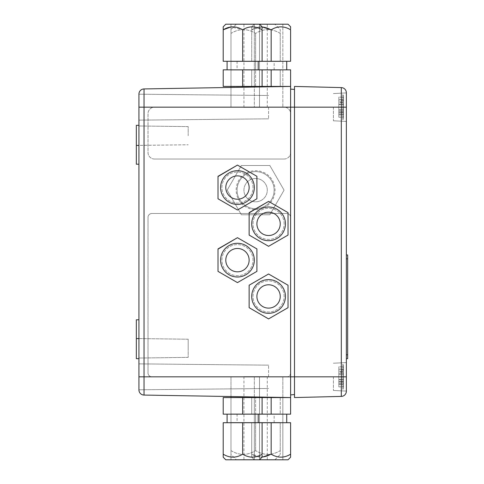 <?xml version="1.0" encoding="UTF-8"?>
<svg xmlns="http://www.w3.org/2000/svg" width="484" height="484" viewBox="0 0 484 484"><rect width="100%" height="100%" fill="white"/><g stroke="black" fill="none" stroke-linecap="round" stroke-linejoin="round"><path stroke-width="0.36" stroke-dasharray="2.42 1.81" d="M138.932 135.695L138.932 125.967L138.932 145.418L136.343 145.418L138.932 145.418L138.932 164.215L138.932 135.695M188.197 135.695L188.197 126.62L188.197 135.695M138.932 338.582L188.197 339.23L188.197 348.305L188.197 339.23L188.197 348.305L188.197 339.23L138.932 338.582L138.932 348.305L138.932 319.785L138.932 358.68L138.932 319.785L138.932 338.582L136.343 338.582L138.932 338.582L136.343 338.582L136.343 319.785L138.932 319.785M138.932 376.83L138.932 94.12A5.185 5.185 0 0 1 144.032 88.935L290.618 86.43L290.618 376.83L290.618 107.17L144.032 107.17L144.032 376.83L138.932 376.83L138.932 389.88A5.185 5.185 0 0 0 144.032 395.065A5.185 5.185 0 0 1 138.932 389.88M268.578 376.83L268.578 365.16L268.578 376.83M268.578 107.17L268.578 118.84L268.578 107.17M138.932 164.215L136.343 164.215L136.343 125.32L136.343 164.215L138.932 164.215L136.343 164.215L136.343 125.32L138.932 125.32M136.343 338.582L136.343 358.68L136.343 319.785L136.343 358.68L138.932 358.68M188.197 348.305L188.197 357.38L188.197 348.305M346.363 92.783A5.185 5.185 0 0 0 341.305 87.598A5.185 5.185 0 0 1 346.363 92.783L346.363 121.43L346.363 107.17L346.363 121.43L346.363 107.17L341.305 107.17L341.305 87.598L294.508 86.43L294.508 135.695C294.508 146.519 294.508 146.519 294.508 135.695C294.508 124.866 294.508 124.866 294.508 135.695C294.508 146.519 294.508 146.519 294.508 135.695C294.508 124.866 294.508 124.866 294.508 135.695L294.508 107.17C294.508 120.492 294.508 120.492 294.508 107.17C294.508 93.848 294.508 93.848 294.508 107.17C294.508 120.492 294.508 120.492 294.508 107.17C294.508 93.848 294.508 93.848 294.508 107.17L290.618 107.17L290.618 397.57L144.032 395.065L144.032 376.83L290.618 376.83L290.618 394.902L290.618 376.83L294.508 376.83L294.508 89.437L294.508 376.83C294.508 363.508 294.508 363.508 294.508 376.83C294.508 390.152 294.508 390.152 294.508 376.83C294.508 363.508 294.508 363.508 294.508 376.83C294.508 390.152 294.508 390.152 294.508 376.83L294.508 348.305C294.508 337.481 294.508 337.481 294.508 348.305C294.508 359.134 294.508 359.134 294.508 348.305C294.508 337.481 294.508 337.481 294.508 348.305C294.508 359.134 294.508 359.134 294.508 348.305L294.508 151.25L294.508 391.09L294.508 376.83L341.305 376.83L341.305 107.17L294.508 107.17L294.508 397.57L341.305 396.402A5.185 5.185 0 0 0 346.363 391.217L346.363 362.57L346.363 376.83L346.363 362.57L346.363 376.83L341.305 376.83L341.305 396.402A5.185 5.185 0 0 0 346.363 391.217M138.932 107.17L138.932 120.135L138.932 107.17L144.032 107.17L144.032 88.935A5.185 5.185 0 0 0 138.932 94.12M136.343 145.418L188.197 144.77L138.932 145.418M333.397 107.17L333.397 120.782L333.397 107.17M333.397 376.83L333.397 390.443L333.397 376.83M346.363 107.17L346.363 376.83M294.508 135.695L294.508 151.25L294.508 135.695M338.842 384.52L338.842 379.734L343.513 379.734L343.513 383.818L342.775 384.375L338.842 384.52L338.842 366.751L342.775 366.896L343.513 367.453L343.513 371.537L338.842 371.537L338.842 366.751L338.842 381.41L343.513 381.41L343.513 376.83L338.842 376.83L338.842 372.244L343.513 372.244L343.513 383.818L343.513 367.453L343.513 374.126L343.513 370.042L338.842 370.042L338.842 374.126L343.513 374.126L343.513 370.042L343.513 376.83L338.842 376.83L338.842 383.612L338.842 379.529L343.513 379.529L343.513 383.612L338.842 383.612L338.842 379.529L338.842 386.904L342.775 386.758L343.513 386.202L343.513 369.836L343.513 386.202L343.513 382.118L338.842 382.118L338.842 386.904L338.842 384.52L342.775 384.375L342.775 364.355L342.775 366.896L343.513 367.453L343.513 365.13L343.513 383.818L342.775 384.375L342.775 364.355L342.775 366.896L338.842 366.751L338.842 373.92L343.513 373.92L343.513 369.836L342.775 369.28L338.842 369.135L342.775 369.28L342.775 389.299L342.775 386.758L343.513 386.202L343.513 388.525L343.513 369.836L342.775 369.28L342.775 389.299L342.775 386.758L338.842 386.904L338.842 384.52M338.842 114.865L338.842 110.08L343.513 110.08L343.513 114.163L342.775 114.72L338.842 114.865L338.842 97.096L342.775 97.242L343.513 97.798L343.513 101.882L338.842 101.882L338.842 97.096L338.842 111.756L343.513 111.756L343.513 107.17L338.842 107.17L338.842 102.59L343.513 102.59L343.513 114.163L343.513 97.798L343.513 104.471L343.513 100.388L338.842 100.388L338.842 104.471L343.513 104.471L343.513 100.388L343.513 107.17L338.842 107.17L338.842 113.958L338.842 109.874L343.513 109.874L343.513 113.958L338.842 113.958L338.842 109.874L338.842 117.249L342.775 117.104L343.513 116.547L343.513 100.182L343.513 116.547L343.513 112.463L338.842 112.463L338.842 117.249L338.842 114.865L342.775 114.72L342.775 94.701L342.775 97.242L343.513 97.798L343.513 95.475L343.513 114.163L342.775 114.72L342.775 94.701L342.775 97.242L338.842 97.096L338.842 104.266L343.513 104.266L343.513 100.182L342.775 99.625L338.842 99.48L342.775 99.625L342.775 119.645L342.775 117.104L343.513 116.547L343.513 118.87L343.513 100.182L342.775 99.625L342.775 119.645L342.775 117.104L338.842 117.249L338.842 114.865M267.283 107.351L243.942 107.351L267.283 107.351L267.283 24.375L243.942 24.375L267.283 24.375M243.942 107.351L243.942 24.375M275.057 24.375L236.168 24.375L275.057 24.375L280.242 29.56L280.242 33.372C272.105 28.405 263.895 28.405 255.612 33.372C247.475 28.405 239.265 28.405 230.983 33.372L230.983 29.56L230.983 33.372C239.12 28.405 247.33 28.405 255.612 33.372C263.75 28.405 271.96 28.405 280.242 33.372L280.242 29.56M236.168 24.375L230.983 29.56M280.242 61.456L280.242 33.372L280.242 61.456L255.612 61.456L280.242 61.456M255.612 61.456L255.612 33.372L255.612 61.456L230.983 61.456L255.612 61.456M230.983 61.456L230.983 33.372L230.983 61.456M237.075 70.011L274.15 70.011L237.075 70.011L237.075 61.456L274.15 61.456L237.075 61.456M274.15 70.011L274.15 61.456M259.503 86.606L280.242 86.606L280.242 70.011L230.983 70.011L280.242 70.011L280.242 86.606L255.612 86.606L255.612 70.011L255.612 86.43M255.612 86.606L230.983 86.606L230.983 70.011L230.983 86.606L254.318 86.606M346.363 254.965L346.363 354.79L347.657 354.79L347.657 358.68L346.363 358.68L346.363 354.79L346.363 358.68M259.503 86.963L259.503 24.2L282.837 24.2L225.792 24.2L282.837 24.2L282.837 107.17L282.837 24.2L259.503 24.2L259.503 107.17L282.837 107.17L259.503 107.17L282.837 107.17L259.503 107.17L282.837 107.17L259.503 107.17L282.837 107.17L259.503 107.17L259.503 24.2L254.318 24.2L288.022 24.2L230.983 24.2L230.983 107.17L230.983 24.2L254.318 24.2L254.318 107.17L230.983 107.17L254.318 107.17L230.983 107.17L254.318 107.17L230.983 107.17L254.318 107.17L230.983 107.17L254.318 107.17L254.318 24.2L288.022 24.2L254.318 24.2L288.022 24.2L290.618 26.795L290.618 29.802C284.193 25.882 277.707 25.882 271.167 29.802C264.742 25.882 258.262 25.882 251.722 29.802L251.722 26.795L251.722 29.802C258.147 25.882 264.633 25.882 271.167 29.802C277.598 25.882 284.078 25.882 290.618 29.802L290.618 26.795L290.618 29.802C284.193 25.882 277.707 25.882 271.167 29.802C264.742 25.882 258.262 25.882 251.722 29.802L251.722 26.795L251.722 29.802C258.147 25.882 264.633 25.882 271.167 29.802C277.598 25.882 284.078 25.882 290.618 29.802L290.618 26.795L290.618 29.802C284.193 25.882 277.707 25.882 271.167 29.802C264.742 25.882 258.262 25.882 251.722 29.802L251.722 26.795L251.722 29.802C258.147 25.882 264.633 25.882 271.167 29.802C277.598 25.882 284.078 25.882 290.618 29.802L290.618 28.738M254.318 86.43L254.318 24.2L251.722 26.795L251.722 29.802L251.722 26.795L254.318 24.2L251.722 26.795L254.318 24.2L230.983 24.2L254.318 24.2L230.983 24.2L254.318 24.2L230.983 24.2L254.318 24.2L254.318 87.047M223.203 29.802L223.203 61.28L223.203 29.802L223.203 61.28L223.203 29.802L223.203 61.28L223.203 29.802L223.203 61.28L290.618 61.28L251.722 61.28L290.618 61.28L251.722 61.28L290.618 61.28L251.722 61.28L290.618 61.28L290.618 29.802C284.193 25.882 277.707 25.882 271.167 29.802C264.742 25.882 258.262 25.882 251.722 29.802L262.092 26.808L262.092 29.802C255.667 25.882 249.187 25.882 242.647 29.802C236.222 25.882 229.743 25.882 223.203 29.802L223.203 26.795L223.203 29.802C229.628 25.882 236.107 25.882 242.647 29.802C249.072 25.882 255.558 25.882 262.092 29.802L262.092 26.795L262.092 29.802C255.667 25.882 249.187 25.882 242.647 29.802C236.222 25.882 229.743 25.882 223.203 29.802L223.203 26.795L223.203 29.802C229.628 25.882 236.107 25.882 242.647 29.802C249.072 25.882 255.558 25.882 262.092 29.802L262.092 26.795L262.092 29.802C255.667 25.882 249.187 25.882 242.647 29.802C236.222 25.882 229.743 25.882 223.203 29.802L223.203 26.795L223.203 29.802C229.628 25.882 236.107 25.882 242.647 29.802C249.072 25.882 255.558 25.882 262.092 29.802L262.092 26.795L259.503 24.2L282.837 24.2L259.503 24.2L282.837 24.2L259.503 24.2L262.092 26.795L259.503 24.2L225.792 24.2L223.203 26.795L225.792 24.2L259.503 24.2L225.792 24.2L259.503 24.2L259.503 86.43M290.618 61.28L290.618 29.802L290.618 61.28M271.167 61.28L271.167 29.802M251.722 61.28L251.722 29.802L251.722 61.28M286.728 69.835L255.612 69.835L286.728 69.835L255.612 69.835L255.612 61.28L286.728 61.28L255.612 61.28L286.728 61.28L255.612 61.28L286.728 61.28L255.612 61.28L286.728 61.28L255.612 61.28L255.612 69.835L286.728 69.835L286.728 61.28L286.728 69.835L255.612 69.835L286.728 69.835L255.612 69.835L255.612 61.28L255.612 69.835L286.728 69.835L286.728 61.28M271.167 69.835L271.167 86.43L271.167 69.835L271.167 86.43L271.167 69.835L271.167 86.43L271.167 69.835L290.618 69.835L290.618 86.43L290.618 69.835L290.618 86.43L290.618 69.835L290.618 86.43L290.618 69.835L290.618 86.43L251.722 86.43L290.618 86.43L251.722 86.43L290.618 86.43L251.722 86.43L290.618 86.43L271.167 86.43L271.167 69.835L223.203 69.835L262.092 69.835L223.203 69.835L262.092 69.835L223.203 69.835L242.647 69.835L223.203 69.835L223.203 86.43L223.203 69.835L223.203 86.43L242.647 86.43L242.647 69.835L242.647 86.43L262.092 86.43L262.092 69.835L262.092 86.43L223.203 86.43L223.203 69.835L223.203 86.43L242.647 86.43L242.647 69.835L242.647 86.43L262.092 86.43L262.092 69.835L262.092 86.43L223.203 86.43L223.203 69.835L223.203 86.43L242.647 86.43L242.647 69.835L242.647 86.43L262.092 86.43L262.092 69.835L262.092 86.43L223.203 86.43L242.647 86.43L242.647 69.835M271.167 86.43L251.722 86.43L251.722 69.835L251.722 86.43L251.722 69.835L251.722 86.43L251.722 69.835L251.722 86.43L251.722 69.835L251.722 86.43L262.092 86.43L262.092 69.835M262.092 61.28L262.092 29.802C255.667 25.882 249.187 25.882 242.647 29.802L230.983 26.922M242.647 61.28L242.647 29.802M227.093 69.835L258.208 69.835L227.093 69.835L258.208 69.835L227.093 69.835L227.093 61.28L258.208 61.28L227.093 61.28L258.208 61.28L227.093 61.28L258.208 61.28L227.093 61.28L258.208 61.28L227.093 61.28L227.093 69.835L258.208 69.835L258.208 61.28L258.208 69.835L227.093 69.835L258.208 69.835L227.093 69.835L227.093 61.28M338.842 379.734L343.513 379.734L343.513 376.83L338.842 376.83L338.842 379.734M338.842 374.126L338.842 371.537L343.513 371.537L343.513 374.126L338.842 374.126M343.513 370.042L338.842 370.042L338.842 372.244L343.513 372.244L343.513 370.042M338.842 373.92L338.842 376.83L343.513 376.83L343.513 373.92L338.842 373.92M338.842 381.41L343.513 381.41L343.513 383.612L338.842 383.612L338.842 381.41M338.842 379.529L343.513 379.529L343.513 382.118L338.842 382.118L338.842 379.529M338.842 110.08L343.513 110.08L343.513 107.17L338.842 107.17L338.842 110.08M338.842 104.471L338.842 101.882L343.513 101.882L343.513 104.471L338.842 104.471M343.513 100.388L338.842 100.388L338.842 102.59L343.513 102.59L343.513 100.388M338.842 104.266L338.842 107.17L343.513 107.17L343.513 104.266L338.842 104.266M338.842 111.756L343.513 111.756L343.513 113.958L338.842 113.958L338.842 111.756M338.842 109.874L343.513 109.874L343.513 112.463L338.842 112.463L338.842 109.874M256.907 223.85A11.67 11.67 0 0 0 268.578 235.52A11.67 11.67 0 0 0 280.242 223.85A11.67 11.67 0 0 0 268.578 212.18A11.67 11.67 0 0 0 256.907 223.85M288.022 212.621L288.022 235.079L268.578 246.308L288.022 235.079L288.022 212.621L268.578 201.392L288.022 212.621L288.022 235.079M268.209 246.09L249.133 235.079L249.133 212.833M284.132 223.85A15.555 15.555 0 0 0 268.578 208.295A15.555 15.555 0 0 0 253.017 223.85A15.555 15.555 0 0 0 268.578 239.405A15.555 15.555 0 0 0 284.132 223.85A15.555 15.555 0 0 0 268.578 208.295A15.555 15.555 0 0 0 253.017 223.85A15.555 15.555 0 0 0 268.578 239.405A15.555 15.555 0 0 0 284.132 223.85M268.578 201.392L249.133 212.621L249.133 235.079L268.578 246.308M249.133 212.621L249.133 235.079M256.907 296.45A11.67 11.67 0 0 0 268.578 308.12A11.67 11.67 0 0 0 280.242 296.45A11.67 11.67 0 0 0 268.578 284.78A11.67 11.67 0 0 0 256.907 296.45M288.022 285.221L288.022 307.679L268.578 318.908L288.022 307.679L288.022 285.221L268.578 273.992L288.022 285.221L288.022 307.679M249.502 285.009L268.578 273.992L249.133 285.221L249.133 307.679L249.133 285.221L249.133 307.679L268.578 318.908M284.132 296.45A15.555 15.555 0 0 0 268.578 280.895A15.555 15.555 0 0 0 253.017 296.45A15.555 15.555 0 0 0 268.578 312.005A15.555 15.555 0 0 0 284.132 296.45A15.555 15.555 0 0 0 268.578 280.895A15.555 15.555 0 0 0 253.017 296.45A15.555 15.555 0 0 0 268.578 312.005A15.555 15.555 0 0 0 284.132 296.45M225.792 260.15A11.67 11.67 0 0 0 237.463 271.82A11.67 11.67 0 0 0 249.133 260.15A11.67 11.67 0 0 0 237.463 248.48A11.67 11.67 0 0 0 225.792 260.15M237.463 282.608L218.018 271.379L237.463 282.608L256.907 271.379L256.907 248.921L256.907 271.167M218.018 248.921L237.463 237.692L218.018 248.921L218.018 271.379L218.018 248.921M218.018 271.167L218.018 249.133M253.017 260.15A15.555 15.555 0 0 0 237.463 244.595A15.555 15.555 0 0 0 221.908 260.15A15.555 15.555 0 0 0 237.463 275.705A15.555 15.555 0 0 0 253.017 260.15A15.555 15.555 0 0 0 237.463 244.595A15.555 15.555 0 0 0 221.908 260.15A15.555 15.555 0 0 0 237.463 275.705A15.555 15.555 0 0 0 253.017 260.15M256.907 271.379L256.907 248.921L237.463 237.692M225.792 187.55A11.67 11.67 0 0 0 237.463 199.22A11.67 11.67 0 0 0 249.133 187.55A11.67 11.67 0 0 0 237.463 175.88A11.67 11.67 0 0 0 225.792 187.55M237.832 165.31L256.907 176.321L256.907 198.567M218.018 198.779L218.018 176.321L237.463 165.092L218.018 176.321L218.018 198.779L237.463 210.008L256.907 198.779L237.463 210.008M218.018 198.567L218.018 176.533M253.017 187.55A15.555 15.555 0 0 0 237.463 171.995A15.555 15.555 0 0 0 221.908 187.55A15.555 15.555 0 0 0 237.463 203.105A15.555 15.555 0 0 0 253.017 187.55A15.555 15.555 0 0 0 237.463 171.995A15.555 15.555 0 0 0 221.908 187.55A15.555 15.555 0 0 0 237.463 203.105A15.555 15.555 0 0 0 253.017 187.55M256.907 176.321L256.907 198.779L256.907 176.321L237.463 165.092M255.612 209.59A19.445 19.445 0 0 0 275.057 190.145A19.445 19.445 0 0 0 255.612 170.695A19.445 19.445 0 0 0 236.168 190.145A19.445 19.445 0 0 0 255.612 209.59M255.612 165.51L269.836 165.51L284.054 190.145L269.836 214.775L241.389 214.775L269.836 214.775L284.054 190.145L269.836 165.51L241.389 165.51L255.612 165.51M241.389 214.775L227.171 190.145L241.389 214.775L227.171 190.145L241.389 165.51L227.171 190.145L241.389 165.51L269.836 165.51L284.054 190.145L269.836 214.775L241.389 214.775L227.171 190.145L241.389 165.51L269.836 165.51L284.054 190.145L269.836 214.775L241.389 214.775M255.612 178.475A11.67 11.67 0 0 1 267.283 190.145A11.67 11.67 0 0 1 255.612 201.81A11.67 11.67 0 0 1 243.942 190.145A11.67 11.67 0 0 1 255.612 178.475A11.67 11.67 0 0 1 267.283 190.145A11.67 11.67 0 0 1 255.612 201.81A11.67 11.67 0 0 1 243.942 190.145A11.67 11.67 0 0 1 255.612 178.475M255.612 171.602A18.537 18.537 0 0 1 274.15 190.145A18.537 18.537 0 0 1 255.612 208.683A18.537 18.537 0 0 1 237.075 190.145A18.537 18.537 0 0 1 255.612 171.602A18.537 18.537 0 0 1 274.15 190.145A18.537 18.537 0 0 1 255.612 208.683A18.537 18.537 0 0 1 237.075 190.145A18.537 18.537 0 0 1 255.612 171.602M288.022 24.2L290.618 26.795L288.022 24.2M259.503 24.2L225.792 24.2L223.203 26.795L223.203 28.738M230.983 87.447L230.983 86.43M258.208 69.835L258.208 61.28M262.092 26.935L262.092 28.738M262.092 86.43L242.647 86.43M243.942 376.649L267.283 376.649L243.942 376.649L243.942 459.625L267.283 459.625L243.942 459.625M267.283 376.649L267.283 459.625M236.168 459.625L275.057 459.625L236.168 459.625L230.983 454.44L230.983 450.628C239.12 455.595 247.33 455.595 255.612 450.628C263.75 455.595 271.96 455.595 280.242 450.628L280.242 454.44L280.242 450.628C272.105 455.595 263.895 455.595 255.612 450.628C247.475 455.595 239.265 455.595 230.983 450.628L230.983 454.44M275.057 459.625L280.242 454.44M230.983 422.544L230.983 450.628L230.983 422.544L255.612 422.544L230.983 422.544M255.612 422.544L255.612 450.628L255.612 422.544L280.242 422.544L255.612 422.544M280.242 422.544L280.242 450.628L280.242 422.544M274.15 413.989L237.075 413.989L274.15 413.989L274.15 422.544L237.075 422.544L274.15 422.544M237.075 413.989L237.075 422.544M254.318 397.394L230.983 397.394L230.983 413.989L280.242 413.989L230.983 413.989L230.983 397.394L255.612 397.394L255.612 413.989L255.612 397.57M255.612 397.394L280.242 397.394L280.242 413.989L280.242 397.394L259.503 397.394M254.318 396.953L254.318 459.8L230.983 459.8L230.983 376.83L230.983 459.8L254.318 459.8L254.318 376.83L230.983 376.83L254.318 376.83L230.983 376.83L254.318 376.83L230.983 376.83L254.318 376.83L230.983 376.83L254.318 376.83L254.318 459.8L288.022 459.8L254.318 459.8L251.722 457.205L251.722 454.198C258.147 458.118 264.633 458.118 271.167 454.198C277.598 458.118 284.078 458.118 290.618 454.198L290.618 457.205L290.618 454.198C284.193 458.118 277.707 458.118 271.167 454.198C264.742 458.118 258.262 458.118 251.722 454.198L251.722 457.205L251.722 454.198C258.147 458.118 264.633 458.118 271.167 454.198C277.598 458.118 284.078 458.118 290.618 454.198L290.618 457.205L290.618 454.198C284.193 458.118 277.707 458.118 271.167 454.198C264.742 458.118 258.262 458.118 251.722 454.198L251.722 457.205L251.722 454.198C258.147 458.118 264.633 458.118 271.167 454.198C277.598 458.118 284.078 458.118 290.618 454.198L290.618 457.205L290.618 454.198C284.193 458.118 277.707 458.118 271.167 454.198C264.742 458.118 258.262 458.118 251.722 454.198L251.722 457.205L251.722 454.198C258.147 458.118 264.633 458.118 271.167 454.198C277.598 458.118 284.078 458.118 290.618 454.198L290.618 422.72L251.722 422.72L251.722 457.205L254.318 459.8L288.022 459.8L290.618 457.205L288.022 459.8L230.983 459.8L288.022 459.8L254.318 459.8L251.722 457.205L254.318 459.8L288.022 459.8L290.618 457.205L290.618 455.262M259.503 397.037L259.503 459.8L282.837 459.8L282.837 376.83L282.837 459.8L225.792 459.8L259.503 459.8L259.503 376.83L282.837 376.83L259.503 376.83L282.837 376.83L259.503 376.83L282.837 376.83L259.503 376.83L282.837 376.83L259.503 376.83L259.503 459.8L282.837 459.8L225.792 459.8L223.203 457.205L223.203 454.198C229.628 458.118 236.107 458.118 242.647 454.198C249.072 458.118 255.558 458.118 262.092 454.198L262.092 457.205L262.092 454.198C255.667 458.118 249.187 458.118 242.647 454.198C236.222 458.118 229.743 458.118 223.203 454.198L223.203 457.205L223.203 454.198C229.628 458.118 236.107 458.118 242.647 454.198C249.072 458.118 255.558 458.118 262.092 454.198L262.092 457.205L251.722 454.198L251.722 422.72L271.167 422.72L271.167 454.198L271.167 422.72L290.618 422.72L290.618 454.198L290.618 422.72L251.722 422.72L251.722 454.198L251.722 422.72L271.167 422.72L271.167 454.198L271.167 422.72L290.618 422.72L290.618 454.198L290.618 422.72L251.722 422.72L251.722 454.198L251.722 422.72L271.167 422.72L271.167 454.198L271.167 422.72L290.618 422.72L290.618 454.198L290.618 422.72L251.722 422.72L251.722 454.198L251.722 422.72L262.092 422.72L223.203 422.72L223.203 454.198C229.628 458.118 236.107 458.118 242.647 454.198C236.222 458.118 229.743 458.118 223.203 454.198L223.203 455.262M286.728 414.165L255.612 414.165L286.728 414.165L255.612 414.165L286.728 414.165L286.728 422.72L255.612 422.72L286.728 422.72L255.612 422.72L286.728 422.72L255.612 422.72L286.728 422.72L255.612 422.72L286.728 422.72L286.728 414.165L255.612 414.165L255.612 422.72L255.612 414.165L286.728 414.165L255.612 414.165L286.728 414.165L286.728 422.72M271.167 414.165L290.618 414.165L251.722 414.165L290.618 414.165L251.722 414.165L290.618 414.165L271.167 414.165L290.618 414.165L290.618 397.57L290.618 414.165L290.618 397.57L271.167 397.57L271.167 414.165L271.167 397.57L251.722 397.57L251.722 414.165L271.167 414.165L271.167 397.57L290.618 397.57L290.618 414.165L290.618 397.57L251.722 397.57L251.722 414.165L251.722 397.57L271.167 397.57L271.167 414.165L271.167 397.57L290.618 397.57L290.618 414.165L290.618 397.57L251.722 397.57L251.722 414.165L251.722 397.57L271.167 397.57L271.167 414.165L271.167 397.57L290.618 397.57L251.722 397.57L251.722 414.165L262.092 414.165L223.203 414.165L262.092 414.165L223.203 414.165L262.092 414.165L223.203 414.165L262.092 414.165L262.092 397.57L262.092 414.165L262.092 397.57L242.647 397.57L242.647 414.165L262.092 414.165L262.092 397.57L251.722 397.57L251.722 414.165L251.722 397.57L271.167 397.57M282.837 397.437L282.837 459.8L259.503 459.8L262.092 457.205L262.092 454.198C255.667 458.118 249.187 458.118 242.647 454.198C249.072 458.118 255.558 458.118 262.092 454.198L262.092 457.205L262.092 454.198C255.667 458.118 249.187 458.118 242.647 454.198C236.222 458.118 229.743 458.118 223.203 454.198C229.628 458.118 236.107 458.118 242.647 454.198C249.072 458.118 255.558 458.118 262.092 454.198L262.092 422.72L262.092 454.198L262.092 422.72L242.647 422.72L242.647 454.198L242.647 422.72L262.092 422.72L262.092 454.198L262.092 422.72L223.203 422.72L223.203 454.198L223.203 422.72L242.647 422.72L242.647 454.198L242.647 422.72L262.092 422.72L262.092 454.198L262.092 422.72L223.203 422.72L223.203 454.198L223.203 422.72L242.647 422.72L242.647 454.198L242.647 422.72L262.092 422.72M258.208 414.165L227.093 414.165L258.208 414.165L227.093 414.165L258.208 414.165L258.208 422.72L227.093 422.72L258.208 422.72L227.093 422.72L258.208 422.72L227.093 422.72L258.208 422.72L227.093 422.72L258.208 422.72L258.208 414.165L227.093 414.165L227.093 422.72L227.093 414.165L258.208 414.165L227.093 414.165L258.208 414.165L258.208 422.72M242.647 414.165L242.647 397.57L223.203 397.57L223.203 414.165L223.203 397.57L242.647 397.57L223.203 397.57L223.203 414.165L242.647 414.165L242.647 397.57L262.092 397.57L242.647 397.57L242.647 414.165L242.647 397.57L223.203 397.57L223.203 414.165L223.203 397.57L262.092 397.57L262.092 414.165L262.092 397.57L242.647 397.57L242.647 414.165L242.647 397.57L223.203 397.57L223.203 414.165L223.203 397.57L262.092 397.57L262.092 414.165M259.503 397.57L259.503 459.8L282.837 459.8L259.503 459.8L282.837 459.8L282.837 397.57M255.612 414.165L255.612 422.72L255.612 414.165M230.983 396.553L230.983 459.8L259.503 459.8L262.092 457.205L259.503 459.8L225.792 459.8L223.203 457.205L225.792 459.8L259.503 459.8M271.167 422.72L271.167 454.198M254.318 397.57L254.318 459.8L230.983 459.8L254.318 459.8L230.983 459.8L230.983 397.57M223.203 422.72L223.203 454.198L223.203 422.72L242.647 422.72L223.203 422.72M227.093 414.165L227.093 422.72M262.092 455.262L262.092 457.065M242.647 422.72L242.647 454.198M242.647 397.57L262.092 397.57M154.487 159.03L154.511 159.03A6.48 6.48 -90 0 1 148.031 152.545L148.031 113.655A6.48 6.48 -90 0 1 154.511 107.17L284.132 107.17A6.48 6.48 -90 0 1 290.618 113.655L290.594 152.545A6.48 6.48 -90 0 1 284.114 159.03L154.487 159.03A6.48 6.48 -90 0 1 148.007 152.545L148.007 113.655A6.48 6.48 -90 0 1 154.487 107.17L284.114 107.17A6.48 6.48 -90 0 1 290.594 113.655M284.114 159.03L154.511 159.03M290.594 152.545L290.618 152.545A6.48 6.48 -90 0 1 284.132 159.03M290.594 372.94L290.618 372.94A3.89 3.89 -90 0 1 286.728 376.83L151.915 376.83A3.89 3.89 -90 0 1 148.031 372.94L148.031 217.37A3.89 3.89 -90 0 1 151.915 213.48L286.728 213.48A3.89 3.89 -90 0 1 290.618 217.37L290.594 372.94A3.89 3.89 -90 0 1 286.703 376.83L286.728 376.83M286.703 376.83L151.897 376.83A3.89 3.89 -90 0 1 148.007 372.94L148.007 217.37A3.89 3.89 -90 0 1 151.897 213.48L286.703 213.48A3.89 3.89 -90 0 1 290.594 217.37M188.197 126.62L138.932 125.967L188.197 126.62M268.578 365.16L138.932 363.865L268.578 365.16M268.578 95.505L138.932 94.205L268.578 95.505M188.197 357.38L138.932 358.033L188.197 357.38M268.578 118.84L138.932 120.135L268.578 118.84M268.578 388.495L138.932 389.795L268.578 388.495M333.397 120.782L346.363 121.43L333.397 120.782M333.397 390.443L346.363 391.09L333.397 390.443M333.397 93.557L346.363 92.91L333.397 93.557M333.397 363.218L346.363 362.57L333.397 363.218M342.775 364.355L343.513 365.13L342.775 364.355M342.775 389.299L343.513 388.525L342.775 389.299M342.775 94.701L343.513 95.475L342.775 94.701M342.775 119.645L343.513 118.87L342.775 119.645"/><path stroke-width="0.73" d="M138.932 338.582L136.343 338.582L136.343 319.785L138.932 319.785M136.343 338.582L136.343 358.68L138.932 358.68M290.618 89.098L294.508 89.437L290.618 89.098M290.618 394.902L294.508 394.563L290.618 394.902M138.932 107.17L290.618 107.17L290.618 86.43L144.032 88.935A5.185 5.185 0 0 0 138.932 94.12L138.932 389.88A5.185 5.185 0 0 0 144.032 395.065L290.618 397.57L290.618 376.83L144.032 376.83L144.032 88.935M346.363 376.83L294.508 376.83L294.508 107.17L290.618 107.17L290.618 376.83L294.508 376.83L294.508 397.57L341.305 396.402A5.185 5.185 0 0 0 346.363 391.217L346.363 92.783A5.185 5.185 0 0 0 341.305 87.598L294.508 86.43L294.508 107.17L341.305 107.17L341.305 396.402M138.932 125.32L136.343 125.32L136.343 164.215L138.932 164.215M136.343 145.418L138.932 145.418M254.318 86.606L255.612 86.43M255.612 86.606L259.503 86.606M346.363 354.79L347.657 354.79L347.657 258.855L347.657 358.68L346.363 358.68M347.657 258.855L347.657 254.965L347.657 258.855L346.363 258.855M347.657 254.965L346.363 254.965L347.657 254.965M251.722 223.85A16.855 16.855 0 0 1 268.578 206.995A16.855 16.855 0 0 1 285.433 223.85A16.855 16.855 0 0 1 268.578 240.705A16.855 16.855 0 0 1 251.722 223.85M249.133 235.079L268.578 246.308L288.022 235.079L288.022 212.621L268.578 201.392L249.133 212.621L249.133 235.079L268.209 246.09M256.907 223.85A11.67 11.67 0 0 0 268.578 235.52A11.67 11.67 0 0 0 280.242 223.85A11.67 11.67 0 0 0 268.578 212.18A11.67 11.67 0 0 0 256.907 223.85M249.133 212.621L268.578 201.392L249.133 212.833M268.578 246.308L288.022 235.079M288.022 212.621L268.578 201.392M251.722 296.45A16.855 16.855 0 0 1 268.578 279.595A16.855 16.855 0 0 1 285.433 296.45A16.855 16.855 0 0 1 268.578 313.305A16.855 16.855 0 0 1 251.722 296.45M288.022 296.45L288.022 285.221L268.578 273.992L249.133 285.221L249.133 307.679L268.578 318.908L249.133 307.679L268.578 318.908L288.022 307.679L288.022 296.45M256.907 296.45A11.67 11.67 0 0 0 268.578 308.12A11.67 11.67 0 0 0 280.242 296.45A11.67 11.67 0 0 0 268.578 284.78A11.67 11.67 0 0 0 256.907 296.45M288.022 285.221L268.578 273.992L249.502 285.009M268.578 318.908L288.022 307.679M220.607 260.15A16.855 16.855 0 0 1 237.463 243.295A16.855 16.855 0 0 1 254.318 260.15A16.855 16.855 0 0 1 237.463 277.005A16.855 16.855 0 0 1 220.607 260.15M256.907 271.167L256.907 248.921L237.463 237.692L218.018 248.921L218.018 271.167M225.792 260.15A11.67 11.67 0 0 0 237.463 271.82A11.67 11.67 0 0 0 249.133 260.15A11.67 11.67 0 0 0 237.463 248.48A11.67 11.67 0 0 0 225.792 260.15M237.463 237.692L256.907 248.921L237.463 237.692L218.018 249.133M237.463 282.608L218.018 271.379L237.463 282.608L256.907 271.379M220.607 187.55A16.855 16.855 0 0 1 237.463 170.695A16.855 16.855 0 0 1 254.318 187.55A16.855 16.855 0 0 1 237.463 204.405A16.855 16.855 0 0 1 220.607 187.55M256.907 198.567L256.907 176.321L237.463 165.092L218.018 176.321L218.018 198.567M225.792 187.55A11.67 11.67 0 0 0 237.463 199.22A11.67 11.67 0 0 0 249.133 187.55A11.67 11.67 0 0 0 237.463 175.88A11.67 11.67 0 0 0 225.792 187.55M256.907 176.321L237.832 165.31M218.018 176.533L237.463 165.092M218.018 198.779L237.463 210.008L218.018 198.779L237.463 210.008L256.907 198.779L237.463 210.008M262.092 28.738L262.092 26.795L259.503 24.2L288.022 24.2L290.618 26.795L290.618 28.738M259.503 86.963L259.503 86.43M230.983 26.922L223.203 29.802C229.628 25.882 236.107 25.882 242.647 29.802C249.072 25.882 255.558 25.882 262.092 29.802L262.092 61.28L290.618 61.28L290.618 29.802C284.078 25.882 277.598 25.882 271.167 29.802L262.092 26.935M271.167 61.28L271.167 29.802M286.728 69.835L286.728 61.28M271.167 69.835L290.618 69.835L290.618 86.43L271.167 86.43L271.167 69.835L223.203 69.835L223.203 86.43L242.647 86.43L242.647 69.835M242.647 86.43L271.167 86.43M262.092 61.28L223.203 61.28L223.203 28.738M259.503 24.2L225.792 24.2L223.203 26.795L223.203 29.802M254.318 87.047L254.318 86.43M230.983 87.447L230.983 86.43M242.647 61.28L242.647 29.802M227.093 69.835L227.093 61.28M258.208 69.835L258.208 61.28M262.092 86.43L262.092 69.835M259.503 397.394L255.612 397.57M255.612 397.394L254.318 397.394M223.203 455.262L223.203 422.72L290.618 422.72L290.618 455.262M262.092 422.72L262.092 454.198C255.667 458.118 249.187 458.118 242.647 454.198C236.222 458.118 229.743 458.118 223.203 454.198L223.203 457.205L225.792 459.8L288.022 459.8L290.618 457.205L290.618 454.198C284.193 458.118 277.707 458.118 271.167 454.198L262.092 457.192L262.092 455.262M259.503 397.037L259.503 397.57M271.167 422.72L271.167 454.198M286.728 414.165L286.728 422.72M271.167 414.165L271.167 397.57L290.618 397.57L290.618 414.165L223.203 414.165L223.203 397.57L242.647 397.57L242.647 414.165M271.167 397.57L262.092 397.57L262.092 414.165M262.092 457.065L259.503 459.8M230.983 396.553L230.983 397.57M254.318 396.953L254.318 397.57M242.647 422.72L242.647 454.198M258.208 414.165L258.208 422.72M227.093 414.165L227.093 422.72M262.092 397.57L242.647 397.57M138.932 389.88A5.185 5.185 0 0 0 144.032 395.065L144.032 376.83L138.932 376.83M346.363 92.783A5.185 5.185 0 0 0 341.305 87.598L341.305 107.17L346.363 107.17"/></g></svg>
